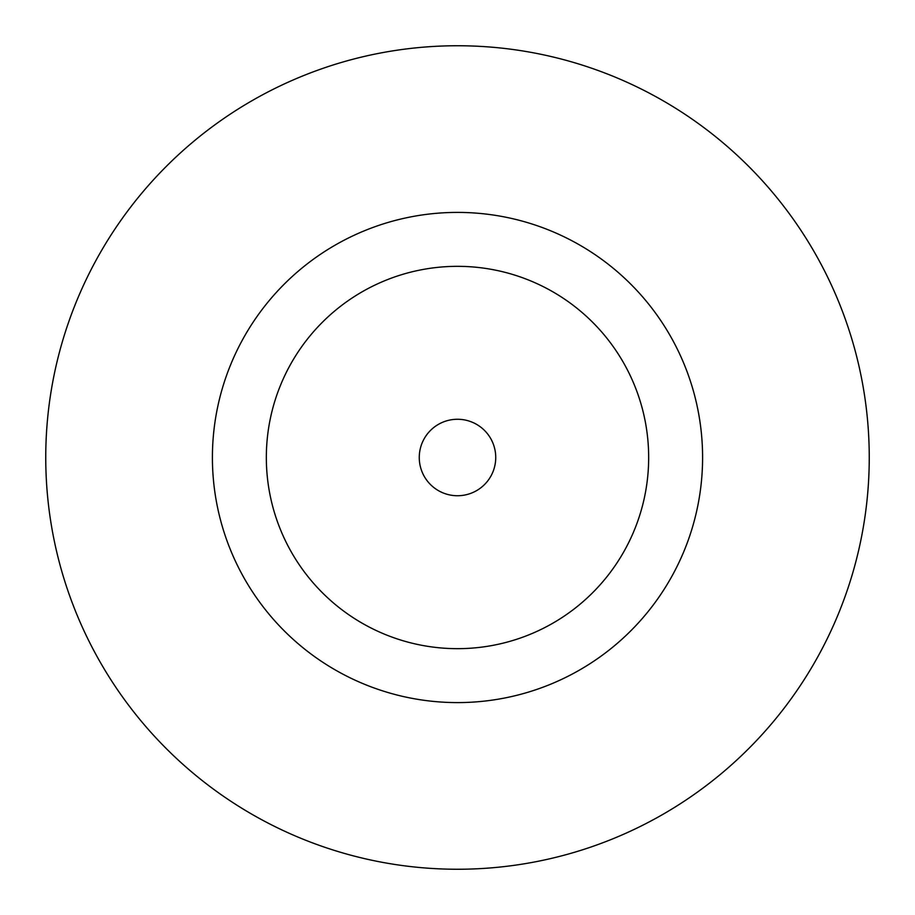 <?xml version="1.0" encoding="UTF-8"?>
<svg xmlns="http://www.w3.org/2000/svg" width="915" height="915" viewBox="0 0 915 915"><rect width="100%" height="100%" fill="white"/><g stroke="black" fill="none" stroke-linecap="round" stroke-linejoin="round"><path stroke-width="1.37" d="M495.736 457.5A38.236 38.236 0 0 0 457.5 419.264A38.236 38.236 0 0 0 419.264 457.5A38.236 38.236 0 0 0 457.5 495.736A38.236 38.236 0 0 0 495.736 457.5M702.594 457.5A245.094 245.094 0 0 0 457.5 212.406A245.094 245.094 0 0 0 212.406 457.5A245.094 245.094 0 0 0 457.5 702.594A245.094 245.094 0 0 0 702.594 457.5M869.25 457.5A411.75 411.75 0 0 0 457.5 45.75A411.75 411.75 0 0 0 45.75 457.5A411.75 411.75 0 0 0 457.5 869.25A411.75 411.75 0 0 0 869.25 457.5M266.334 457.5A191.166 191.166 0 0 0 457.5 648.666A191.166 191.166 0 0 0 648.666 457.5A191.166 191.166 0 0 0 457.5 266.334A191.166 191.166 0 0 0 266.334 457.5"/></g></svg>
